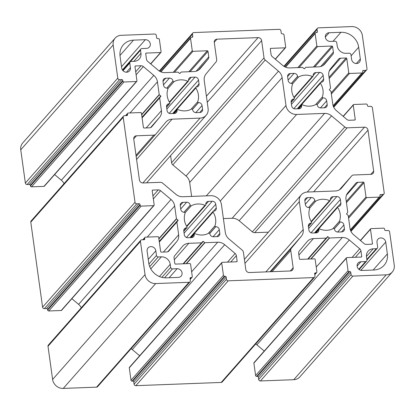 <?xml version="1.0" encoding="UTF-8"?>
<svg xmlns="http://www.w3.org/2000/svg" width="415" height="415" viewBox="0 0 415 415"><rect width="100%" height="100%" fill="white"/><g stroke="black" fill="none" stroke-linecap="round" stroke-linejoin="round"><path stroke-width="0.62" d="M339.548 221.112A16.387 14.826 41.4 0 0 340.201 214.192A16.387 14.826 41.4 0 0 337.644 207.391A0.654 0.591 -138.6 0 1 338.08 206.473L338.194 206.468A3.279 2.967 41.4 0 0 340.222 205.534A3.279 2.967 41.4 0 0 340.876 203.246L340.362 199.522A3.279 2.967 41.4 0 0 336.814 196.539L333.079 196.679A3.279 2.967 41.4 0 0 331.051 197.613A3.279 2.967 41.4 0 0 330.392 199.9L330.407 200.014A0.654 0.591 -138.6 0 1 329.588 200.606A16.387 14.826 41.4 0 0 315.81 201.125A0.654 0.591 -138.6 0 1 314.835 200.601L314.819 200.492A3.279 2.967 41.4 0 0 311.271 197.504L307.536 197.644A3.279 2.967 41.4 0 0 305.507 198.583A3.279 2.967 41.4 0 0 304.849 200.865L305.367 204.59A3.279 2.967 41.4 0 0 308.91 207.578L309.025 207.573A0.654 0.591 -138.6 0 1 309.709 208.444A16.387 14.826 41.4 0 0 311.613 222.17A0.654 0.591 -138.6 0 1 311.177 223.088L311.063 223.094A3.279 2.967 41.4 0 0 309.035 224.027A3.279 2.967 41.4 0 0 308.381 226.315L308.895 230.035A3.279 2.967 41.4 0 0 312.443 233.023L316.178 232.882A3.279 2.967 41.4 0 0 318.206 231.944A3.279 2.967 41.4 0 0 318.865 229.661L318.85 229.547A0.654 0.591 -138.6 0 1 319.669 228.956A16.387 14.826 41.4 0 0 333.447 228.437A0.654 0.591 -138.6 0 1 334.423 228.956L334.438 229.07A3.279 2.967 41.4 0 0 337.986 232.058L341.721 231.912A3.279 2.967 41.4 0 0 343.75 230.979A3.279 2.967 41.4 0 0 344.409 228.691L343.89 224.972A3.279 2.967 41.4 0 0 340.347 221.984L340.233 221.989A0.654 0.591 -138.6 0 1 339.548 221.112L332.783 228.79M322.325 96.986A16.387 14.826 41.4 0 0 322.979 90.06A16.387 14.826 41.4 0 0 320.421 83.259A0.654 0.591 -138.6 0 1 320.857 82.341L320.966 82.341A3.279 2.967 41.4 0 0 322.995 81.402A3.279 2.967 41.4 0 0 323.653 79.12L323.135 75.395A3.279 2.967 41.4 0 0 319.592 72.407L315.851 72.552A3.279 2.967 41.4 0 0 313.823 73.486A3.279 2.967 41.4 0 0 313.169 75.774L313.185 75.883A0.654 0.591 -138.6 0 1 312.36 76.474A16.387 14.826 41.4 0 0 298.582 76.998A0.654 0.591 -138.6 0 1 297.607 76.474L297.591 76.36A3.279 2.967 41.4 0 0 294.048 73.377L290.308 73.517A3.279 2.967 41.4 0 0 288.28 74.451A3.279 2.967 41.4 0 0 287.626 76.739L288.14 80.463A3.279 2.967 41.4 0 0 291.688 83.446L291.802 83.441A0.654 0.591 -138.6 0 1 292.482 84.318A16.387 14.826 41.4 0 0 294.385 98.044A0.654 0.591 -138.6 0 1 293.955 98.957L293.841 98.962A3.279 2.967 41.4 0 0 291.812 99.901A3.279 2.967 41.4 0 0 291.154 102.183L291.672 105.908A3.279 2.967 41.4 0 0 295.221 108.896L298.956 108.751A3.279 2.967 41.4 0 0 300.984 107.817A3.279 2.967 41.4 0 0 301.643 105.529L301.627 105.42A0.654 0.591 -138.6 0 1 302.447 104.829A16.387 14.826 41.4 0 0 316.225 104.305A0.654 0.591 -138.6 0 1 317.2 104.829L317.216 104.943A3.279 2.967 41.4 0 0 320.764 107.926L324.499 107.786A3.279 2.967 41.4 0 0 326.527 106.852A3.279 2.967 41.4 0 0 327.186 104.564L326.667 100.84A3.279 2.967 41.4 0 0 323.124 97.857L323.01 97.862A0.654 0.591 -138.6 0 1 322.325 96.986L315.561 104.658M167.198 88.156A0.654 0.591 -138.6 0 1 167.883 89.028A16.387 14.826 41.4 0 0 169.787 102.754A0.654 0.591 -138.6 0 1 169.351 103.672L169.237 103.677A3.279 2.967 41.4 0 0 167.209 104.611A3.279 2.967 41.4 0 0 166.555 106.899L167.069 110.623A3.279 2.967 41.4 0 0 170.617 113.606L174.352 113.466A3.279 2.967 41.4 0 0 176.38 112.527A3.279 2.967 41.4 0 0 177.039 110.245L177.023 110.131A0.654 0.591 -138.6 0 1 177.843 109.539A16.387 14.826 41.4 0 0 191.621 109.021A0.654 0.591 -138.6 0 1 192.596 109.544L192.612 109.653A3.279 2.967 41.4 0 0 196.16 112.641L199.9 112.501A3.279 2.967 41.4 0 0 201.923 111.562A3.279 2.967 41.4 0 0 202.582 109.28L202.064 105.555A3.279 2.967 41.4 0 0 198.52 102.567L198.406 102.572A0.654 0.591 -138.6 0 1 197.722 101.701A16.387 14.826 41.4 0 0 198.38 94.776A16.387 14.826 41.4 0 0 195.818 87.975A0.654 0.591 -138.6 0 1 196.254 87.057L196.368 87.051A3.279 2.967 41.4 0 0 198.396 86.118A3.279 2.967 41.4 0 0 199.05 83.83L198.536 80.111A3.279 2.967 41.4 0 0 194.988 77.123L191.253 77.263A3.279 2.967 41.4 0 0 189.224 78.202A3.279 2.967 41.4 0 0 188.566 80.484L188.581 80.598A0.654 0.591 -138.6 0 1 187.762 81.19A16.387 14.826 41.4 0 0 173.984 81.708A0.654 0.591 -138.6 0 1 173.008 81.184L172.993 81.075A3.279 2.967 41.4 0 0 169.445 78.087L165.71 78.233A3.279 2.967 41.4 0 0 163.681 79.166A3.279 2.967 41.4 0 0 163.022 81.449L163.541 85.174A3.279 2.967 41.4 0 0 167.084 88.162L167.198 88.156M146.537 48.384A4.591 4.15 41.4 0 0 149.374 47.077A4.591 4.15 41.4 0 0 150.292 43.876A4.591 4.15 41.4 0 0 145.328 39.695L133.49 40.141A16.387 14.826 41.4 0 0 123.354 44.82A16.387 14.826 41.4 0 0 120.07 56.248L121.709 68.039A4.591 4.15 41.4 0 0 124.905 71.935A4.591 4.15 41.4 0 0 129.511 70.908A4.591 4.15 41.4 0 0 130.429 67.712L129.781 63.054A1.639 1.484 -138.6 0 1 131.124 61.446L134.242 61.327A8.196 7.413 41.4 0 0 139.31 58.987A8.196 7.413 41.4 0 0 140.95 53.276L140.519 50.174A1.639 1.484 -138.6 0 1 141.863 48.56L146.537 48.384M178.092 220.324A0.327 0.296 -138.6 0 1 178.03 220.547L176.956 221.833A0.327 0.296 41.4 0 0 176.899 222.056L178.663 234.781A9.836 8.897 -138.6 0 1 176.837 241.468L168.936 250.951A3.279 2.967 -138.6 0 1 168.884 251.008A3.279 2.967 -138.6 0 1 166.856 251.941L161.347 252.154A0.654 0.591 -138.6 0 1 160.636 251.552L158.655 237.281A0.654 0.591 41.4 0 0 157.944 236.685L145.489 237.152A0.986 0.887 41.4 0 0 144.679 238.122L144.768 238.739A0.986 0.887 -138.6 0 1 143.964 239.709L141.78 239.792A1.639 1.484 41.4 0 0 140.441 241.4L145.048 274.606A9.836 8.897 41.4 0 0 155.682 283.559L189.012 282.299A1.639 1.484 41.4 0 0 190.355 280.69L190.054 278.517A0.986 0.887 -138.6 0 1 190.859 277.552L191.481 277.526A0.986 0.887 41.4 0 0 192.29 276.561L190.568 264.148A0.654 0.591 41.4 0 0 189.857 263.551L175.529 264.096A0.654 0.591 -138.6 0 1 174.819 263.494L174.056 258.006A3.279 2.967 -138.6 0 1 174.663 255.775L182.569 246.292A9.836 8.897 -138.6 0 1 182.714 246.121A9.836 8.897 -138.6 0 1 188.799 243.315L201.571 242.832A0.327 0.296 41.4 0 0 201.778 242.734L202.852 241.442A0.327 0.296 -138.6 0 1 203.293 241.426L204.709 242.619A0.327 0.296 41.4 0 0 204.943 242.702L217.714 242.22A9.836 8.897 -138.6 0 1 224.702 244.7L235.139 253.487A3.279 2.967 -138.6 0 1 236.358 255.65L237.121 261.139A0.654 0.591 -138.6 0 1 236.581 261.782L222.253 262.327A0.654 0.591 41.4 0 0 221.719 262.97L223.441 275.384A0.986 0.887 41.4 0 0 224.505 276.276L225.127 276.255A0.986 0.887 -138.6 0 1 226.191 277.153L226.491 279.321A1.639 1.484 41.4 0 0 228.266 280.815L313.615 277.588A1.639 1.484 41.4 0 0 314.959 275.975L314.658 273.801A0.986 0.887 -138.6 0 1 315.462 272.837L316.085 272.816A0.986 0.887 41.4 0 0 316.889 271.846L315.167 259.437A0.654 0.591 41.4 0 0 314.461 258.836L300.128 259.38A0.654 0.591 -138.6 0 1 299.423 258.784L298.66 253.29A3.279 2.967 -138.6 0 1 299.267 251.065L307.173 241.577A9.836 8.897 -138.6 0 1 307.318 241.411A9.836 8.897 -138.6 0 1 313.403 238.599L326.169 238.117A0.327 0.296 41.4 0 0 326.382 238.018L327.456 236.732A0.327 0.296 -138.6 0 1 327.892 236.716L329.313 237.909A0.327 0.296 41.4 0 0 329.546 237.992L342.318 237.505A9.836 8.897 -138.6 0 1 349.3 239.984L359.743 248.777A3.279 2.967 -138.6 0 1 360.962 250.935L361.719 256.423A0.654 0.591 -138.6 0 1 361.185 257.072L346.857 257.611A0.654 0.591 41.4 0 0 346.318 258.255L348.04 270.668A0.986 0.887 41.4 0 0 349.103 271.566L349.726 271.54A0.986 0.887 -138.6 0 1 350.789 272.437L351.095 274.611A1.639 1.484 41.4 0 0 352.864 276.1L386.199 274.839A9.836 8.897 41.4 0 0 392.279 272.033A9.836 8.897 41.4 0 0 394.25 265.18L389.644 231.975A1.639 1.484 41.4 0 0 387.869 230.481L385.691 230.564A0.986 0.887 -138.6 0 1 384.627 229.666L384.539 229.049A0.986 0.887 41.4 0 0 383.476 228.151L371.015 228.624A0.654 0.591 41.4 0 0 370.481 229.267L372.457 243.543A0.654 0.591 -138.6 0 1 371.923 244.186L366.409 244.394A3.279 2.967 -138.6 0 1 364.08 243.569L353.642 234.776A9.836 8.897 -138.6 0 1 349.99 228.297L348.226 215.577A0.327 0.296 41.4 0 0 348.102 215.359L346.686 214.166A0.327 0.296 -138.6 0 1 346.624 213.725L347.697 212.439A0.327 0.296 41.4 0 0 347.76 212.215L345.991 199.496A9.836 8.897 -138.6 0 1 347.817 192.809L355.722 183.321A3.279 2.967 -138.6 0 1 355.769 183.264A3.279 2.967 -138.6 0 1 357.797 182.33L363.312 182.123A0.654 0.591 -138.6 0 1 364.017 182.719L365.999 196.995A0.654 0.591 41.4 0 0 366.71 197.592L379.17 197.12A0.986 0.887 41.4 0 0 379.974 196.155L379.891 195.532A0.986 0.887 -138.6 0 1 380.695 194.568L382.874 194.485A1.639 1.484 41.4 0 0 384.217 192.871L372.416 107.843A1.639 1.484 41.4 0 0 370.647 106.354L368.463 106.437A0.986 0.887 -138.6 0 1 367.4 105.54L367.317 104.917A0.986 0.887 41.4 0 0 366.253 104.025L353.793 104.492A0.654 0.591 41.4 0 0 353.253 105.14L355.235 119.411A0.654 0.591 -138.6 0 1 354.701 120.06L349.186 120.267A3.279 2.967 -138.6 0 1 346.857 119.442L336.415 110.649A9.836 8.897 -138.6 0 1 332.768 104.17L330.999 91.445A0.327 0.296 41.4 0 0 330.88 91.233L329.458 90.039A0.327 0.296 -138.6 0 1 329.401 89.599L330.475 88.312A0.327 0.296 41.4 0 0 330.532 88.089L328.768 75.364A9.836 8.897 -138.6 0 1 330.594 68.677L338.5 59.195A3.279 2.967 -138.6 0 1 338.547 59.138A3.279 2.967 -138.6 0 1 340.575 58.204L346.084 57.991A0.654 0.591 -138.6 0 1 346.795 58.588L348.776 72.864A0.654 0.591 41.4 0 0 349.487 73.46L361.947 72.988A0.986 0.887 41.4 0 0 362.752 72.023L362.663 71.406A0.986 0.887 -138.6 0 1 363.467 70.436L365.651 70.353A1.639 1.484 41.4 0 0 366.995 68.745L362.383 35.54A9.836 8.897 41.4 0 0 351.749 26.586L318.419 27.847A1.639 1.484 41.4 0 0 317.076 29.455L317.376 31.628A0.986 0.887 -138.6 0 1 316.572 32.593L315.95 32.619A0.986 0.887 41.4 0 0 315.141 33.584L316.863 45.998A0.654 0.591 41.4 0 0 317.574 46.594L331.901 46.049A0.654 0.591 -138.6 0 1 332.612 46.646L333.375 52.14A3.279 2.967 -138.6 0 1 332.768 54.37L324.862 63.853A9.836 8.897 -138.6 0 1 324.717 64.024A9.836 8.897 -138.6 0 1 318.632 66.831L305.86 67.313A0.327 0.296 41.4 0 0 305.653 67.412L304.579 68.703A0.327 0.296 -138.6 0 1 304.138 68.719L302.722 67.526A0.327 0.296 41.4 0 0 302.488 67.443L289.717 67.925A9.836 8.897 -138.6 0 1 282.729 65.446L272.292 56.658A3.279 2.967 -138.6 0 1 271.073 54.495L270.31 49.006A0.654 0.591 -138.6 0 1 270.85 48.363L285.178 47.818A0.654 0.591 41.4 0 0 285.717 47.175L283.99 34.761A0.986 0.887 41.4 0 0 282.926 33.864L282.304 33.89A0.986 0.887 -138.6 0 1 281.24 32.993L280.939 30.824A1.639 1.484 41.4 0 0 279.165 29.33L193.815 32.557A1.639 1.484 41.4 0 0 192.472 34.17L192.773 36.338A0.986 0.887 -138.6 0 1 191.969 37.309L191.346 37.329A0.986 0.887 41.4 0 0 190.542 38.299L192.264 50.708A0.654 0.591 41.4 0 0 192.97 51.31L207.303 50.765A0.654 0.591 -138.6 0 1 208.008 51.361L208.771 56.855A3.279 2.967 -138.6 0 1 208.164 59.08L200.258 68.568A9.836 8.897 -138.6 0 1 200.113 68.734A9.836 8.897 -138.6 0 1 194.028 71.546L181.262 72.028A0.327 0.296 41.4 0 0 181.054 72.127L179.98 73.414A0.327 0.296 -138.6 0 1 179.539 73.429L178.118 72.236A0.327 0.296 41.4 0 0 177.885 72.153L165.118 72.635A9.836 8.897 -138.6 0 1 158.131 70.161L147.688 61.368A3.279 2.967 -138.6 0 1 146.474 59.21L145.712 53.717A0.654 0.591 -138.6 0 1 146.246 53.073L160.574 52.534A0.654 0.591 41.4 0 0 161.113 51.891L159.391 39.477A0.986 0.887 41.4 0 0 158.328 38.579L157.705 38.605A0.986 0.887 -138.6 0 1 156.642 37.708L156.341 35.534A1.639 1.484 41.4 0 0 154.567 34.04L121.237 35.306A9.836 8.897 41.4 0 0 115.152 38.113A9.836 8.897 41.4 0 0 113.181 44.965L117.787 78.17A1.639 1.484 41.4 0 0 119.562 79.664L121.74 79.581A0.986 0.887 -138.6 0 1 122.804 80.479L122.892 81.096A0.986 0.887 41.4 0 0 123.955 81.994L136.416 81.522A0.654 0.591 41.4 0 0 136.955 80.878L134.974 66.602A0.654 0.591 -138.6 0 1 135.508 65.959L141.022 65.752A3.279 2.967 -138.6 0 1 143.351 66.576L153.789 75.369A9.836 8.897 -138.6 0 1 157.441 81.848L159.204 94.568A0.327 0.296 41.4 0 0 159.329 94.786L160.745 95.979A0.327 0.296 -138.6 0 1 160.807 96.415L159.734 97.707A0.327 0.296 41.4 0 0 159.671 97.93L161.44 110.649A9.836 8.897 -138.6 0 1 159.614 117.336L151.708 126.824A3.279 2.967 -138.6 0 1 151.662 126.881A3.279 2.967 -138.6 0 1 149.633 127.815L144.119 128.022A0.654 0.591 -138.6 0 1 143.414 127.426L141.432 113.15A0.654 0.591 41.4 0 0 140.721 112.553L128.261 113.025A0.986 0.887 41.4 0 0 127.457 113.99L127.545 114.613A0.986 0.887 -138.6 0 1 126.736 115.578L124.557 115.661A1.639 1.484 41.4 0 0 123.214 117.274L135.015 202.302A1.639 1.484 41.4 0 0 136.784 203.791L138.968 203.708A0.986 0.887 -138.6 0 1 140.031 204.605L140.114 205.228A0.986 0.887 41.4 0 0 141.178 206.12L153.638 205.648A0.654 0.591 41.4 0 0 154.178 205.005L152.196 190.734A0.654 0.591 -138.6 0 1 152.736 190.086L158.245 189.878A3.279 2.967 -138.6 0 1 160.574 190.703L171.016 199.496A9.836 8.897 -138.6 0 1 174.663 205.975L176.432 218.695A0.327 0.296 41.4 0 0 176.551 218.913L177.973 220.106A0.327 0.296 -138.6 0 1 178.092 220.324M178.315 277.402A4.591 4.15 41.4 0 0 181.153 276.089A4.591 4.15 41.4 0 0 182.071 272.894A4.591 4.15 41.4 0 0 177.106 268.713L172.438 268.889A1.639 1.484 -138.6 0 1 170.664 267.395L170.233 264.293A8.196 7.413 41.4 0 0 161.368 256.828L158.255 256.947A1.639 1.484 -138.6 0 1 156.481 255.453L155.833 250.8A4.591 4.15 41.4 0 0 152.637 246.909A4.591 4.15 41.4 0 0 148.031 247.931A4.591 4.15 41.4 0 0 147.112 251.132L148.746 262.923A16.387 14.826 41.4 0 0 166.477 277.848L178.315 277.402M184.421 212.283A0.654 0.591 -138.6 0 1 185.106 213.16A16.387 14.826 41.4 0 0 187.009 226.886A0.654 0.591 -138.6 0 1 186.574 227.799L186.465 227.804A3.279 2.967 41.4 0 0 184.436 228.743A3.279 2.967 41.4 0 0 183.778 231.025L184.296 234.75A3.279 2.967 41.4 0 0 187.839 237.738L191.58 237.593A3.279 2.967 41.4 0 0 193.608 236.659A3.279 2.967 41.4 0 0 194.262 234.371L194.246 234.262A0.654 0.591 -138.6 0 1 195.071 233.671A16.387 14.826 41.4 0 0 208.849 233.147A0.654 0.591 -138.6 0 1 209.824 233.671L209.84 233.785A3.279 2.967 41.4 0 0 213.383 236.768L217.123 236.628A3.279 2.967 41.4 0 0 219.151 235.694A3.279 2.967 41.4 0 0 219.805 233.406L219.291 229.682A3.279 2.967 41.4 0 0 215.743 226.699L215.629 226.704A0.654 0.591 -138.6 0 1 214.949 225.827A16.387 14.826 41.4 0 0 215.603 218.902A16.387 14.826 41.4 0 0 213.045 212.101A0.654 0.591 -138.6 0 1 213.476 211.188L213.59 211.183A3.279 2.967 41.4 0 0 215.618 210.244A3.279 2.967 41.4 0 0 216.277 207.962L215.759 204.237A3.279 2.967 41.4 0 0 212.215 201.249L208.475 201.394A3.279 2.967 41.4 0 0 206.447 202.328A3.279 2.967 41.4 0 0 205.788 204.616L205.809 204.725A0.654 0.591 -138.6 0 1 204.984 205.316A16.387 14.826 41.4 0 0 191.206 205.84A0.654 0.591 -138.6 0 1 190.231 205.316L190.215 205.202A3.279 2.967 41.4 0 0 186.672 202.219L182.932 202.359A3.279 2.967 41.4 0 0 180.904 203.293A3.279 2.967 41.4 0 0 180.245 205.581L180.764 209.305A3.279 2.967 41.4 0 0 184.312 212.288L184.421 212.283M115.152 38.113L22.721 142.968A9.836 8.897 41.4 0 0 20.75 149.82L25.357 183.025A1.639 1.484 41.4 0 0 27.131 184.519L29.309 184.436A0.986 0.887 -138.6 0 1 30.373 185.334L30.461 185.951A0.986 0.887 41.4 0 0 31.524 186.849L43.985 186.376A0.654 0.591 41.4 0 0 44.389 186.19L136.82 81.335M54.64 174.565L61.358 180.224A9.836 8.897 -138.6 0 1 64.045 183.622M123.54 116.127L31.109 220.982A1.639 1.484 41.4 0 0 30.783 222.129L42.584 307.157A1.639 1.484 41.4 0 0 44.353 308.646L46.537 308.563A0.986 0.887 -138.6 0 1 47.601 309.46L47.684 310.083A0.986 0.887 41.4 0 0 48.747 310.975L61.207 310.508A0.654 0.591 41.4 0 0 61.612 310.316L154.048 205.461M71.862 298.691L78.585 304.351A9.836 8.897 -138.6 0 1 81.273 307.748M140.768 240.259L48.337 345.114A1.639 1.484 41.4 0 0 48.005 346.255L52.617 379.46A9.836 8.897 41.4 0 0 63.251 388.414L96.581 387.154A1.639 1.484 41.4 0 0 97.598 386.687L190.029 281.832M131.093 348.688A9.836 8.897 -138.6 0 1 132.271 349.555L139.648 355.764M221.849 262.513L129.418 367.368A0.654 0.591 41.4 0 0 129.283 367.825L131.01 380.239A0.986 0.887 41.4 0 0 132.074 381.136L132.696 381.11A0.986 0.887 -138.6 0 1 133.76 382.007L134.061 384.176A1.639 1.484 41.4 0 0 135.835 385.67L221.185 382.443A1.639 1.484 41.4 0 0 222.196 381.976L314.632 277.116M255.692 343.978A9.836 8.897 -138.6 0 1 256.869 344.839L264.246 351.049M346.452 257.798L254.016 362.653A0.654 0.591 41.4 0 0 253.887 363.109L255.609 375.523A0.986 0.887 41.4 0 0 256.672 376.421L257.295 376.395A0.986 0.887 -138.6 0 1 258.358 377.292L258.659 379.466A1.639 1.484 41.4 0 0 260.433 380.96L293.763 379.694A9.836 8.897 41.4 0 0 299.848 376.887L392.279 272.033M337.198 45.852A8.196 7.413 41.4 0 0 346.063 53.317L349.176 53.198A1.639 1.484 -138.6 0 1 350.95 54.692L351.598 59.345A4.591 4.15 41.4 0 0 354.794 63.236A4.591 4.15 41.4 0 0 359.4 62.214A4.591 4.15 41.4 0 0 360.319 59.013L358.685 47.222A16.387 14.826 41.4 0 0 340.954 32.297L329.116 32.744A4.591 4.15 41.4 0 0 326.278 34.051A4.591 4.15 41.4 0 0 325.894 38.854A4.591 4.15 41.4 0 0 330.324 41.433L334.993 41.256A1.639 1.484 -138.6 0 1 336.767 42.75L337.198 45.852M373.194 248.818A8.196 7.413 41.4 0 0 368.121 251.158A8.196 7.413 41.4 0 0 366.481 256.869L366.912 259.972A1.639 1.484 -138.6 0 1 365.568 261.585L360.894 261.761A4.591 4.15 41.4 0 0 358.057 263.069A4.591 4.15 41.4 0 0 357.673 267.872A4.591 4.15 41.4 0 0 362.103 270.45L373.941 269.999A16.387 14.826 41.4 0 0 384.077 265.325A16.387 14.826 41.4 0 0 387.361 253.897L385.727 242.106A4.591 4.15 41.4 0 0 382.531 238.21A4.591 4.15 41.4 0 0 377.92 239.232A4.591 4.15 41.4 0 0 377.002 242.433L377.65 247.091A1.639 1.484 -138.6 0 1 376.306 248.699L373.194 248.818L366.435 256.48M299.329 201.7A9.836 8.897 -138.6 0 1 301.295 194.843A9.836 8.897 -138.6 0 1 307.38 192.036L335.351 190.978A9.836 8.897 41.4 0 0 341.436 188.171A9.836 8.897 41.4 0 0 341.581 188L351.593 175.991A3.279 2.967 -138.6 0 1 351.64 175.934A3.279 2.967 -138.6 0 1 353.668 175L371 174.341A3.279 2.967 41.4 0 0 373.028 173.408A3.279 2.967 41.4 0 0 373.682 171.125L368.001 130.16A3.279 2.967 41.4 0 0 364.453 127.177L347.122 127.83A3.279 2.967 -138.6 0 1 344.792 127.006L331.575 115.873A9.836 8.897 41.4 0 0 324.587 113.399L296.616 114.457A9.836 8.897 -138.6 0 1 285.982 105.498L282.112 77.636A9.836 8.897 41.4 0 0 278.46 71.157L265.242 60.025A3.279 2.967 -138.6 0 1 264.023 57.867L261.632 40.597A3.279 2.967 41.4 0 0 258.083 37.615L216.967 39.171A3.279 2.967 41.4 0 0 214.939 40.105A3.279 2.967 41.4 0 0 214.28 42.392L216.677 59.656A3.279 2.967 -138.6 0 1 216.07 61.882L206.058 73.896A9.836 8.897 41.4 0 0 204.237 80.577L208.102 108.445A9.836 8.897 -138.6 0 1 206.136 115.303A9.836 8.897 -138.6 0 1 200.051 118.109L172.08 119.167A9.836 8.897 41.4 0 0 165.995 121.974A9.836 8.897 41.4 0 0 165.85 122.145L155.838 134.154A3.279 2.967 -138.6 0 1 155.791 134.211A3.279 2.967 -138.6 0 1 153.763 135.145L136.431 135.798A3.279 2.967 41.4 0 0 134.403 136.737A3.279 2.967 41.4 0 0 133.749 139.02L139.43 179.986A3.279 2.967 41.4 0 0 142.978 182.968L160.309 182.315A3.279 2.967 -138.6 0 1 162.638 183.14L175.856 194.272A9.836 8.897 41.4 0 0 182.844 196.746L210.815 195.688A9.836 8.897 -138.6 0 1 221.454 204.647L225.319 232.509A9.836 8.897 41.4 0 0 228.971 238.988L242.189 250.121A3.279 2.967 -138.6 0 1 243.408 252.279L245.799 269.548A3.279 2.967 41.4 0 0 249.348 272.531L290.464 270.974A3.279 2.967 41.4 0 0 292.492 270.041A3.279 2.967 41.4 0 0 293.151 267.753L290.754 250.489A3.279 2.967 -138.6 0 1 291.361 248.258L301.373 236.249A9.836 8.897 41.4 0 0 303.194 229.562L299.329 201.7L244.949 263.39M191.616 196.414L189.681 182.491A9.836 8.897 41.4 0 0 186.029 176.012L172.811 164.88A3.279 2.967 -138.6 0 1 171.592 162.722L170.607 155.604M268.396 232.167L254.691 232.685A3.279 2.967 -138.6 0 1 252.362 231.861L239.144 220.728A9.836 8.897 41.4 0 0 232.156 218.254L223.384 218.586M197.722 101.701L190.957 109.373M178.03 220.547L159.282 241.815M160.807 96.415L142.06 117.684M214.949 225.827L208.185 233.5M213.045 212.101L190.537 237.634M215.629 226.704L209.725 233.401M215.743 226.699L209.767 233.479M219.291 229.682L213.045 236.763M219.805 233.406L216.962 236.633M194.246 234.262L191.299 237.603M194.262 234.371L191.419 237.598M186.465 227.804L183.762 230.87M186.574 227.799L183.772 230.984M182.932 202.359L180.229 205.425M186.672 202.219L180.717 208.968M190.215 205.202L183.975 212.283M190.231 205.316L184.084 212.288M191.206 205.84L185.106 212.76M204.984 205.316L186.584 226.191M208.475 201.394L205.773 204.46M212.215 201.249L184.073 233.173M215.759 204.237L186.454 237.484M216.277 207.962L213.429 211.188M161.368 256.828L150.775 268.847M170.233 264.293L159.438 276.54M170.664 267.395L161.881 277.355M172.438 268.889L164.573 277.806M177.106 268.713L169.144 277.749M155.833 250.8L148.259 259.396M156.481 255.453L148.938 264.013M158.255 256.947L149.722 266.627M382.874 194.485L350.742 230.932M353.253 105.14L343.293 116.439M355.235 119.411L354.664 120.06M340.575 58.204L329.199 71.105M346.084 57.991L329.043 77.33M346.795 58.588L329.209 78.539M348.776 72.864L331.191 92.815M349.487 73.46L331.357 94.023M361.947 72.988L333.11 105.706M363.467 70.436L362.658 71.359M365.651 70.353L333.52 106.805M317.076 29.455L284.353 66.576M317.376 31.628L316.521 32.593M315.141 33.584L285.546 67.157M316.863 45.998L297.804 67.619M317.574 46.594L299.085 67.567M331.901 46.049L313.413 67.028M332.612 46.646L314.689 66.981M333.375 52.14L320.707 66.509M332.768 54.37L322.912 65.549M324.862 63.853L324.566 64.19M270.85 48.363L270.31 48.975M285.178 47.818L275.218 59.122M192.472 34.17L159.749 71.292M192.773 36.338L191.922 37.309M190.542 38.299L160.942 71.873M192.264 50.708L173.205 72.329M192.97 51.31L174.482 72.283M207.303 50.765L188.809 71.743M208.008 51.361L190.091 71.691M208.771 56.855L196.103 71.224M208.164 59.08L198.313 70.26M200.258 68.568L199.963 68.9M181.054 72.127L179.84 73.502M146.246 53.073L145.707 53.685M160.574 52.534L150.614 63.832M113.181 44.965L20.75 149.82M117.787 78.17L25.357 183.025M119.562 79.664L27.131 184.519M121.74 79.581L29.309 184.436M122.804 80.479L30.373 185.334M122.892 81.096L30.461 185.951M123.955 81.994L31.524 186.849M136.416 81.522L43.985 186.376M135.508 65.959L134.968 66.571M141.022 65.752L135.695 71.795M143.351 66.576L136.11 74.793M153.789 75.369L61.358 180.224M157.441 81.848L130.014 112.958M159.204 94.568L141.619 114.519M159.329 94.786L141.665 114.825M160.745 95.979L141.997 117.248M159.734 97.707L142.07 117.746M159.671 97.93L142.086 117.881M161.44 110.649L146.194 127.945M159.614 117.336L150.531 127.644M127.457 113.99L126.036 115.603M127.545 114.613L126.689 115.583M123.214 117.274L30.783 222.129M135.015 202.302L42.584 307.157M136.784 203.791L44.353 308.646M138.968 203.708L46.537 308.563M140.031 204.605L47.601 309.46M140.114 205.228L47.684 310.083M141.178 206.12L48.747 310.975M153.638 205.648L61.207 310.508M152.736 190.086L152.191 190.703M158.245 189.878L152.917 195.922M160.574 190.703L153.332 198.92M171.016 199.496L78.585 304.351M174.663 205.975L147.237 237.09M176.432 218.695L158.846 238.646M176.551 218.913L158.888 238.952M177.973 220.106L159.225 241.374M176.956 221.833L159.293 241.872M176.899 222.056L159.313 242.007M178.663 234.781L163.417 252.071M176.837 241.468L167.753 251.77M144.679 238.122L143.258 239.735M144.768 238.739L143.912 239.709M140.441 241.4L48.005 346.255M145.048 274.606L52.617 379.46M155.682 283.559L63.251 388.414M189.012 282.299L96.581 387.154M190.859 277.552L190.049 278.47M191.481 277.526L190.132 279.062M188.799 243.315L174.3 259.764M201.571 242.832L183.077 263.805M201.768 242.744L183.202 263.805L201.773 242.739M203.293 241.426L183.58 263.79M204.709 242.619L186.138 263.691M204.943 242.702L186.454 263.681M217.714 242.22L191.631 271.809M224.702 244.7L132.271 349.555M235.139 253.487L227.529 262.124M236.358 255.65L230.756 262.005M237.121 261.139L236.55 261.787M221.719 262.97L129.283 367.825M223.441 275.384L131.01 380.239M224.505 276.276L132.074 381.136M225.127 276.255L132.696 381.11M226.191 277.153L133.76 382.007M226.491 279.321L134.061 384.176M228.266 280.815L135.835 385.67M313.615 277.588L221.185 382.443M315.462 272.837L314.653 273.755M316.085 272.816L314.731 274.346M313.403 238.599L298.904 255.049M326.169 238.117L307.681 259.095M326.372 238.028L307.806 259.09L326.377 238.023M327.892 236.716L308.184 259.074M329.313 237.909L310.736 258.981M329.546 237.992L311.053 258.965M342.318 237.505L316.23 267.099M349.3 239.984L256.869 344.839M359.743 248.777L352.127 257.414M360.962 250.935L355.359 257.29M361.719 256.423L361.154 257.072M346.318 258.255L253.887 363.109M348.04 270.668L255.609 375.523M349.103 271.566L256.672 376.421M349.726 271.54L257.295 376.395M350.789 272.437L258.358 377.292M351.095 274.611L258.659 379.466M352.864 276.1L260.433 380.96M386.199 274.839L293.763 379.694M370.481 229.267L360.516 240.565M372.457 243.543L371.892 244.186M357.797 182.33L346.421 195.232M363.312 182.123L346.266 201.457M364.017 182.719L346.432 202.67M365.999 196.995L348.413 216.941M366.71 197.592L348.584 218.155M379.17 197.12L350.333 229.832M380.695 194.568L379.886 195.486M140.95 53.276L133.838 61.342M129.781 63.054L123.032 70.711M130.429 67.712L126.451 72.226M133.49 40.141L119.982 55.47M145.328 39.695L121.522 66.706M140.519 50.174L130.372 61.685M195.818 87.975L173.314 113.503M198.406 102.572L192.498 109.275M198.52 102.567L192.539 109.353M202.064 105.555L195.823 112.636M202.582 109.28L199.74 112.507M177.023 110.131L174.077 113.477M177.039 110.245L174.196 113.471M169.237 103.677L166.534 106.743M169.351 103.672L166.55 106.852M165.71 78.233L163.007 81.293M169.445 78.087L163.494 84.842M172.993 81.075L166.747 88.156M173.008 81.184L166.861 88.162M173.984 81.708L167.878 88.634M187.762 81.19L169.362 102.064M191.253 77.263L188.55 80.328M194.988 77.123L166.851 109.041M198.536 80.111L169.227 113.352M199.05 83.83L196.207 87.062M329.116 32.744L325.334 37.034M340.954 32.297L332.991 41.329M358.685 47.222L351.106 55.818M360.319 59.013L356.34 63.526M293.955 98.957L291.148 102.137M290.308 73.517L287.605 76.583M294.048 73.377L288.093 80.126M297.591 76.36L291.351 83.441M297.607 76.474L291.46 83.446M298.582 76.998L292.482 83.918M312.36 76.474L293.96 97.349M315.851 72.552L313.149 75.618M319.592 72.407L291.455 104.331M323.135 75.395L293.83 108.642M323.653 79.12L320.805 82.346M320.421 83.259L297.913 108.792M323.01 97.862L317.101 104.559M323.124 97.857L317.143 104.637M326.667 100.84L320.427 107.921M327.186 104.564L324.338 107.791M301.627 105.42L298.675 108.761M301.643 105.529L298.795 108.756M293.841 98.962L291.138 102.028M376.306 248.699L366.839 259.442M385.727 242.106L360.853 270.321M387.361 253.897L373.137 270.03M360.894 261.761L357.113 266.051M365.568 261.585L358.804 269.257M303.194 229.562L265.87 271.908M301.373 236.249L270.082 271.747M291.361 248.258L270.679 271.726M290.754 250.489L272.084 271.669M293.151 267.753L290.308 270.979M136.431 135.798L133.729 138.864M153.763 135.145L136.006 155.288M155.739 134.263L136.167 156.465M172.08 119.167L136.582 159.438M200.051 118.109L142.874 182.974M216.967 39.171L214.265 42.237M258.083 37.615L206.411 96.233M261.632 40.597L207.251 102.287M264.023 57.867L171.592 162.722M265.242 60.025L172.811 164.88M278.46 71.157L186.029 176.012M282.112 77.636L189.681 182.491M285.982 105.498L206.328 195.859M296.616 114.457L220.241 201.099M324.587 113.399L232.156 218.254M331.575 115.873L239.144 220.728M344.792 127.006L252.362 231.861M347.122 127.83L254.691 232.685M364.453 127.177L307.276 192.041M368.001 130.16L313.662 191.797M373.682 171.125L370.839 174.352M351.593 175.991L339.377 189.847L351.64 175.934M341.581 188L341.286 188.337M311.177 223.088L308.376 226.268M307.536 197.644L304.833 200.71M311.271 197.504L305.321 204.258M314.819 200.492L308.573 207.573M314.835 200.601L308.687 207.578M315.81 201.125L309.704 208.05M329.588 200.606L311.188 221.475M333.079 196.679L330.376 199.745M336.814 196.539L308.677 228.458M340.362 199.522L311.053 232.768M340.876 203.246L338.033 206.478M337.644 207.391L315.141 232.919M340.233 221.989L334.324 228.691M340.347 221.984L334.365 228.769M343.89 224.972L337.649 232.052M344.409 228.691L341.566 231.923M318.85 229.547L315.903 232.893M318.865 229.661L316.023 232.888M311.063 223.094L308.361 226.159M194.381 233.806L191.019 237.613M186.983 227.612L183.804 231.217M205.674 205.181L186.817 226.58M383.891 194.018L350.955 231.378M353.388 104.684L343.138 116.309M362.554 72.708L333.204 106.001M366.663 69.886L333.727 107.252M317.402 28.313L283.907 66.312M315.338 32.899L285.25 67.033M285.582 47.632L275.353 59.236M192.804 33.024L159.308 71.022M190.739 37.609L160.647 71.748M181.059 72.122L179.835 73.502M160.984 52.347L150.754 63.952M127.654 113.305L125.61 115.619M144.876 237.437L142.838 239.751M192.093 277.246L190.179 279.414M316.692 272.536L314.783 274.704M370.611 228.81L360.36 240.435M379.777 196.84L350.431 230.133M130.113 61.913L122.695 70.327M140.851 49.027L122.42 69.938M177.153 109.674L173.792 113.487M169.756 103.485L166.581 107.091M188.452 81.055L169.59 102.448M294.36 98.77L291.185 102.375M313.05 76.339L294.194 97.733M320.447 82.533L297.28 108.813M301.757 104.959L298.395 108.772M377.318 248.232L366.917 260.034M366.585 261.118L359.157 269.537M301.295 194.843L244.394 259.396M155.791 134.211L136.167 156.471M206.136 115.303L146.604 182.833M311.582 222.902L308.407 226.502M330.278 200.471L311.416 221.864M337.675 206.66L314.503 232.945M318.979 229.09L315.618 232.903M195.849 87.243L172.676 113.528M213.071 211.375L189.904 237.66"/></g></svg>
